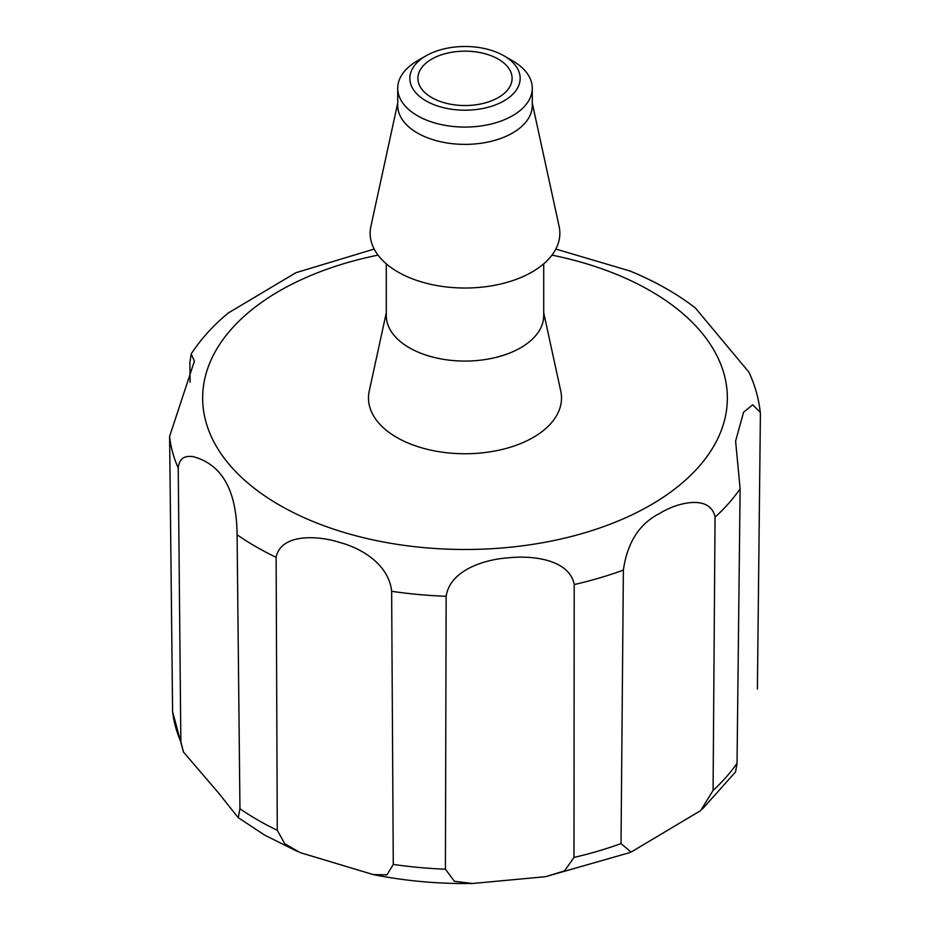 <?xml version="1.0" encoding="UTF-8"?>
<svg xmlns="http://www.w3.org/2000/svg" width="930" height="930" viewBox="0 0 930 930"><rect width="100%" height="100%" fill="white"/><g stroke="black" fill="none" stroke-linecap="round" stroke-linejoin="round"><path stroke-width="1.4" d="M702.406 809.042L735.595 771.842L737.037 763.309L740.117 488.785L735.607 441.111L743.582 412.211L752.707 404.817L760.275 412.327L760.391 414.617L757.404 689.06M715.054 517.173L713.077 790.454L700.615 810.623L631.098 852.089L621.019 843.591L623.379 570.102C627.297 542.399 639.538 523.427 660.091 513.209C675.947 503.142 709.892 493.586 715.054 516.941L715.054 517.173A295.996 170.888 0 0 0 740.117 488.785M574.205 584.563L573.984 857.448L564.487 870.899L545.573 876.688L472.533 883.488C438.611 883.988 405.538 881.036 373.314 874.607L386.973 874.851L393.274 864.435L391.646 591.294A295.996 170.888 0 0 0 446.156 596.281C449.981 570.334 484.112 559.453 508.001 557.872C531.449 555.175 569.09 559.046 574.205 584.331L574.205 584.563A295.996 170.888 0 0 0 623.379 570.102M190.104 382.253L189.883 362.677L191.185 353.958L194.405 361.166L169.609 436.379L172.596 711.683L183.466 752.103M180.85 741.78L178.234 468.081C178.874 460.92 182.199 457.037 188.186 456.432L192.324 456.444C221.677 463.838 236.592 489.866 237.092 534.541L239.952 808.763L238.231 817.691L218.341 792.744L183.512 752.079L180.85 741.78A293.055 169.202 180 0 1 172.596 711.683M239.952 808.74A293.055 169.202 0 0 0 257.773 820.016A293.055 169.202 0 0 0 277.28 830.304L276.129 557.314C280.965 532.971 318.874 535.634 339.52 542.399C361.561 548.165 388.624 564.394 391.646 591.062L391.646 591.294M277.28 830.316L284.801 843.777L300.192 852.624L373.314 874.607M374.186 249.054L295.833 272.746L227.99 313.178M694.989 307.632C676.18 293.287 654.499 281.069 629.947 270.99L555.815 249.054M446.156 596.281L445.412 869.19L454.375 881.268L472.533 883.488M760.275 412.327C758.752 398.54 754.974 385.16 748.964 372.209L695.024 307.598M543.713 312.782L560.755 391.077A96.499 55.719 180 0 1 507.431 448.074A96.499 55.719 180 0 1 396.761 437.425A96.499 55.719 180 0 1 369.245 391.077L386.287 312.782M543.713 263.818L543.713 315.63A78.713 45.442 180 0 1 465 361.073A78.713 45.442 180 0 1 386.287 315.63L386.287 263.818M532.274 103.102L559.116 226.42A94.848 54.765 180 0 1 465 288.021A94.848 54.765 180 0 1 370.884 226.42L397.726 103.102M532.274 88.234L532.274 105.532A67.274 38.839 180 0 1 490.749 141.418A67.274 38.839 180 0 1 417.43 133.002A67.274 38.839 180 0 1 397.726 105.532L397.726 88.234A67.274 38.839 0 0 0 417.43 115.704A67.274 38.839 0 0 0 490.749 124.12A67.274 38.839 0 0 0 532.274 88.234A67.274 38.839 0 0 0 512.57 60.776L504.002 55.823A55.161 31.852 0 0 0 425.998 55.823A55.161 31.852 0 0 0 425.998 100.87A55.161 31.852 0 0 0 504.002 100.87A55.161 31.852 0 0 0 504.002 55.823L512.57 60.776M425.998 55.823L417.43 60.776A67.274 38.839 0 0 0 397.726 88.234M498.294 59.125A47.093 27.191 180 0 1 512.093 78.353A47.093 27.191 180 0 1 465 105.532A47.093 27.191 180 0 1 417.907 78.353A47.093 27.191 180 0 1 446.981 53.231A47.093 27.191 180 0 1 498.294 59.125M737.037 763.298A293.055 169.202 180 0 1 713.077 790.454M621.019 843.591A293.055 169.202 180 0 1 573.984 857.437M169.609 436.612A295.996 170.888 0 0 0 178.234 468.081M237.104 534.773A295.996 170.888 0 0 0 255.704 546.573A295.996 170.888 0 0 0 276.129 557.314M445.412 869.19A293.055 169.202 180 0 1 393.262 864.423M378.033 255.122A262.365 151.474 0 0 0 279.488 505.13A262.365 151.474 0 0 0 687.061 478.694A262.365 151.474 0 0 0 551.967 255.122M194.393 361.166L194.405 361.782M297.368 851.415L264.736 835.175L238.254 817.656M629.889 852.577L545.573 876.688M228.024 313.212C213.133 325.558 200.845 339.136 191.162 353.935"/></g></svg>
